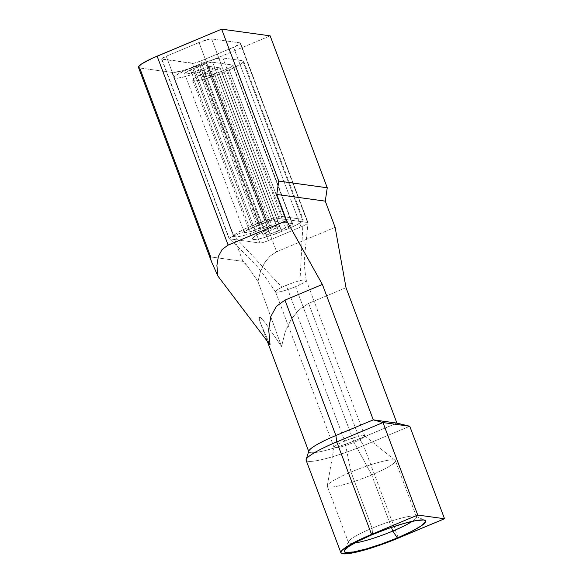 <?xml version="1.0" encoding="UTF-8"?>
<svg xmlns="http://www.w3.org/2000/svg" width="583" height="583" viewBox="0 0 583 583"><rect width="100%" height="100%" fill="white"/><g stroke="black" fill="none" stroke-linecap="round" stroke-linejoin="round"><path stroke-width="0.44" stroke-dasharray="2.92 2.19" d="M306.25 280.306C304.749 270.461 304.384 265.134 304.326 263.159L304.37 258.466L308.035 222.837L307.562 222.487C308.932 222.735 307.358 223.945 302.825 226.138L299.786 284.759L302.825 226.138C307.358 223.945 308.932 222.735 307.562 222.487L279.155 218.574C277.042 218.479 272.844 219.674 266.562 222.152L233.768 235.875L281.99 287.259A16.397 2.317 -20.6 0 1 286.224 285.364A16.397 2.317 -20.6 0 1 306.257 280.299A16.397 2.317 -20.6 0 1 299.786 284.759A16.397 2.317 159.4 0 0 306.235 280.241A16.397 2.317 159.4 0 0 286.224 285.364L344.735 441.04A16.397 2.317 -20.6 0 1 364.754 435.916A16.397 2.317 -20.6 0 1 354.07 442.329L295.559 286.654A16.397 2.317 159.4 0 0 299.786 284.759A16.397 2.317 -20.6 0 1 295.559 286.654L354.07 442.329A16.397 2.317 159.4 0 0 364.63 435.756A16.397 2.317 159.4 0 0 344.735 441.04L351.002 472.048A36.357 5.145 -20.6 0 1 395.121 460.33A36.357 5.145 -20.6 0 1 371.706 474.905L354.07 442.329L371.706 474.905A36.357 5.145 159.4 0 0 395.391 460.687A36.357 5.145 159.4 0 0 351.002 472.048L372.107 528.198A36.357 5.145 -20.6 0 1 416.495 516.837A36.357 5.145 -20.6 0 1 412.298 521.319A36.357 5.145 159.4 0 0 415.883 516.283A36.357 5.145 159.4 0 0 372.107 528.198L372.566 534.531L372.107 528.198A36.357 5.145 159.4 0 0 348.517 541.6A36.357 5.145 159.4 0 0 354.537 543.035A36.357 5.145 -20.6 0 1 348.43 542.423A36.357 5.145 -20.6 0 1 372.107 528.198L351.002 472.048A36.357 5.145 159.4 0 0 327.318 486.273A36.357 5.145 159.4 0 0 371.706 474.905L391.426 527.375L371.706 474.905A36.357 5.145 -20.6 0 1 327.289 485.828A36.357 5.145 -20.6 0 1 351.002 472.048L344.735 441.04A16.397 2.317 159.4 0 0 334.044 447.256A16.397 2.317 159.4 0 0 354.07 442.329A16.397 2.317 -20.6 0 1 334.059 447.452A16.397 2.317 -20.6 0 1 344.735 441.04L286.224 285.364A16.397 2.317 159.4 0 0 281.99 287.259A16.397 2.317 159.4 0 0 275.54 291.777A16.397 2.317 159.4 0 0 295.559 286.654A16.397 2.317 -20.6 0 1 275.57 291.843A16.397 2.317 -20.6 0 1 281.99 287.259L233.768 235.875L266.562 222.152L199.036 42.508L166.25 56.238L161.615 58.876L193.614 63.285L200.749 60.996L233.535 47.267L240.48 43.317L240.043 42.85L211.629 38.93L209.742 39.076L199.036 42.508L166.25 56.238L233.768 235.875L166.25 56.238A7.127 1.006 159.4 0 0 161.6 59.029A7.127 1.006 159.4 0 0 161.906 59.182L229.141 238.695M308.837 451.053A41.524 5.874 159.4 0 0 359.522 438.773L363.573 445.594A47.055 6.661 -20.6 0 1 306.148 459.513M335.116 227.312L276.634 251.79L205.617 62.855L270.148 35.84L200.472 64.917L180.737 71.25L171.905 72.43L139.701 67.992L171.905 72.43L242.914 261.366L247.782 266.628L257.97 281.509L281.545 346.477L266.766 324.891L262.233 319.273L259.712 317.254L259.238 318.865L260.834 324.068L270.06 344.888L260.834 324.068C259.085 319.389 258.714 317.123 259.712 317.254C260.71 317.392 263.064 319.936 266.766 324.891L281.545 346.477L257.97 281.509L260.463 271.496L264.558 262.853L269.973 256.17L276.349 251.914A28.625 4.052 159.4 0 0 276.634 251.79L335.116 227.312M138.601 67.562L138.528 66.746M306.133 460.308A47.055 6.661 159.4 0 0 363.573 445.594L409.769 426.26L363.573 445.594L398.335 538.08L363.573 445.594L359.522 438.773L396.928 423.112L359.522 438.773A41.524 5.874 -20.6 0 1 308.822 451.752L308.713 451.446M346.032 287.711L308.626 303.371L359.522 438.773L363.573 445.594L359.522 438.773L308.626 303.371L299.247 309.471L291.252 319.171L285.211 331.807L281.545 346.477L285.211 331.807L291.252 319.171L299.247 309.471L308.626 303.371L346.032 287.711M211.512 261.687L211.491 261.621C210.281 258.4 210.026 256.833 210.718 256.928L242.914 261.366L210.711 256.928L242.914 261.366L210.711 256.928L139.701 67.992A28.625 4.052 159.4 0 1 138.47 67.358M242.914 261.366L171.905 72.43A28.625 4.052 159.4 0 0 205.617 62.855L276.634 251.79A28.625 4.052 -20.6 0 1 276.349 251.914L269.973 256.17L264.558 262.853L260.463 271.496L257.97 281.509L247.782 266.628C245.232 263.217 243.607 261.468 242.922 261.373L242.914 261.366M267.276 341.223L260.834 324.068M275.577 291.85L262.394 273.041C255.879 264.558 252.41 261.148 250.603 259.391L229.432 238.819C228.507 238.556 229.957 237.572 233.768 235.875C229.957 237.572 228.507 238.556 229.432 238.819L161.906 59.182L192.346 63.379L259.872 243.024L229.432 238.819L259.872 243.024L192.346 63.379A7.127 1.006 159.4 0 0 200.749 60.996L268.267 240.633C264.084 242.288 261.286 243.082 259.872 243.024C261.286 243.082 264.084 242.288 268.267 240.633L301.061 226.911L233.535 47.267L200.749 60.996L268.267 240.633L301.061 226.911L233.535 47.267A10.691 1.516 159.4 0 0 240.502 43.084A10.691 1.516 159.4 0 0 240.043 42.85L308.006 222.684M302.825 226.138L301.061 226.911L302.825 226.138M240.043 42.85L211.629 38.93L279.155 218.574L307.562 222.487L240.043 42.85M222.837 57.987L242.725 60.727L302.329 219.303L282.434 216.555L222.837 57.987A22.103 3.126 159.4 0 0 196.806 65.383L256.411 223.952A22.103 3.126 -20.6 0 1 282.434 216.555L222.837 57.987L218.924 58.285L212.606 59.794L204.837 62.286L189.643 68.379L249.247 226.955L256.411 223.952L196.806 65.383L189.643 68.379A24.063 3.403 159.4 0 0 173.967 77.787A24.063 3.403 159.4 0 0 203.343 70.266L262.948 228.842A24.063 3.403 -20.6 0 1 233.572 236.363A24.063 3.403 -20.6 0 1 249.247 226.955L189.643 68.379L176.452 75.018L174.82 76.278L174.077 77.962L176.751 78.333L186.137 76.351L199.014 72.008L211.775 66.739L271.379 225.308L262.948 228.842L203.343 70.266L211.775 66.739L208.532 66.287L268.136 224.863L271.379 225.308L211.775 66.739L208.532 66.287L200.093 69.822L259.697 228.39L268.136 224.863L208.532 66.287L200.093 69.822L259.697 228.39A12.651 1.793 -20.6 0 1 244.248 232.347A12.651 1.793 -20.6 0 1 252.49 227.399L192.893 68.83A12.651 1.793 159.4 0 0 184.643 73.779A12.651 1.793 159.4 0 0 200.093 69.822L187.427 73.888L185.19 74.056L184.673 73.509L188.841 70.674L200.049 65.828L259.654 224.404L252.49 227.399L192.893 68.83L200.049 65.828L259.654 224.404A10.691 1.516 -20.6 0 1 272.254 220.826L212.649 62.25A10.691 1.516 159.4 0 0 200.049 65.828L207.694 63.124L212.649 62.25L232.537 64.997L292.141 223.566L272.254 220.826L212.649 62.25L232.537 64.997L292.141 223.566A10.691 1.516 -20.6 0 1 292.6 223.799A10.691 1.516 -20.6 0 1 285.634 227.982L226.029 69.413A10.691 1.516 159.4 0 0 232.996 65.23A10.691 1.516 159.4 0 0 232.537 64.997L232.974 65.456L231.888 66.462L229.454 67.847L218.865 72.409L278.47 230.985L285.634 227.982L226.029 69.413L218.865 72.409L278.47 230.985A12.651 1.793 -20.6 0 1 263.02 234.942A12.651 1.793 -20.6 0 1 271.263 229.986L211.658 71.418A12.651 1.793 159.4 0 0 203.416 76.366A12.651 1.793 159.4 0 0 218.865 72.409L206.2 76.475L203.963 76.643L203.445 76.096L207.614 73.269L220.097 67.883L279.702 226.459L271.263 229.986L211.658 71.418L220.097 67.883L216.854 67.439L276.451 226.007L279.702 226.459L220.097 67.883L216.854 67.439L208.415 70.966L268.02 229.542L276.451 226.007L216.854 67.439L208.415 70.966A24.063 3.403 159.4 0 0 192.74 80.381A24.063 3.403 159.4 0 0 222.116 72.86L229.272 69.858L288.876 228.434L281.713 231.429L222.116 72.86L281.713 231.429A24.063 3.403 -20.6 0 1 252.344 238.95A24.063 3.403 -20.6 0 1 268.02 229.542L208.415 70.966L195.225 77.605L193.592 78.865L192.849 80.556L195.524 80.92L204.91 78.945L217.787 74.595L229.272 69.858A22.103 3.126 159.4 0 0 243.672 61.215A22.103 3.126 159.4 0 0 242.725 60.727L302.329 219.303A22.103 3.126 -20.6 0 1 303.277 219.791A22.103 3.126 -20.6 0 1 288.876 228.434L229.272 69.858L241.391 63.766L243.628 61.689L242.725 60.727L222.837 57.987M279.155 218.574L211.629 38.93A10.691 1.516 159.4 0 0 199.036 42.508L266.562 222.152C272.844 219.674 277.042 218.479 279.155 218.574M302.329 219.303L303.233 220.265L300.996 222.334L295.953 225.206L277.391 233.171L260.805 238.491L255.128 239.496L252.454 239.125L252.395 238.432L254.829 236.181L263.961 231.313L276.451 226.007L279.702 226.459L264.325 233.477L263.05 234.665L263.567 235.219L269.426 234.184L285.634 227.982L292.579 224.032L292.141 223.566L272.254 220.826L263.545 222.903L252.49 227.399L245.56 230.89L244.277 232.078L244.794 232.624L250.654 231.597L268.136 224.863L271.379 225.308L262.948 228.842L249.852 233.681L242.032 235.904L236.355 236.902L233.681 236.538L233.623 235.845L236.057 233.586L245.188 228.725L264.442 220.855L272.21 218.363L278.528 216.854L282.434 216.555L302.329 219.303M364.754 435.916L306.235 280.241M364.63 435.756L395.121 460.33M416.495 516.837L395.391 460.687M415.883 516.283L424.92 520.269M229.126 238.666L161.6 59.029M308.021 222.728L240.502 43.084M348.517 541.6L344.342 550.556M348.43 542.423L327.318 486.273M334.044 447.256L327.289 485.828M334.059 447.452L275.54 291.777M243.672 61.215L303.277 219.791M173.967 77.787L233.572 236.363M244.248 232.347L184.643 73.779M292.6 223.799L232.996 65.23M263.02 234.942L203.416 76.366M192.74 80.381L252.344 238.95"/><path stroke-width="0.87" d="M412.298 521.319A36.357 5.145 -20.6 0 1 392.811 531.055L391.426 527.375L392.811 531.055A36.357 5.145 159.4 0 0 412.298 521.319M397.322 537.941L392.811 531.055L397.322 537.941L381.515 544.034L366.233 548.938L353.801 551.912L346.105 552.495L344.436 551.846L344.32 550.607L348.729 546.526L358.64 540.878L372.566 534.531A43.485 6.151 -20.6 0 1 424.92 520.269A43.485 6.151 -20.6 0 1 397.322 537.941A43.485 6.151 -20.6 0 1 344.342 550.556A43.485 6.151 -20.6 0 1 372.566 534.531L388.373 528.438L403.655 523.534L416.087 520.561L423.783 519.978L425.452 520.619L425.561 521.865L421.159 525.946L411.241 531.594L397.322 537.941M308.822 451.752A41.524 5.874 -20.6 0 1 335.874 435.516L336.785 441.899L335.874 435.516A41.524 5.874 159.4 0 0 308.837 451.053L306.148 459.513A47.055 6.661 -20.6 0 1 336.785 441.899L335.874 435.516L336.785 441.899L371.546 534.385L350.463 544.471L342.564 549.835L340.997 551.78L341.113 553.129L342.921 553.828L351.243 553.194L372.734 547.546L389.881 541.476L444.53 518.746L417.741 515.051L371.546 534.385L417.741 515.051L382.98 422.566L336.785 441.899A47.055 6.661 159.4 0 0 306.133 460.308L340.902 552.793A47.055 6.661 -20.6 0 1 371.546 534.385L336.785 441.899L382.98 422.566L373.28 419.855L322.384 284.446L284.978 300.107L335.874 435.516L373.28 419.855L396.928 423.112L346.032 287.711L335.116 227.312L346.032 287.711L396.928 423.112L409.769 426.26L396.928 423.112L373.28 419.855L335.874 435.516L284.978 300.107L322.384 284.446L286.61 220.622L276.779 194.46L278.754 181.087L221.642 29.15L157.119 56.165L228.135 245.1L286.61 220.622L228.135 245.1A28.625 4.052 159.4 0 0 227.844 245.217L286.61 220.622L227.844 245.217L222.087 249.56L218.348 256.476L216.905 265.484L217.845 275.97L211.491 261.621L210.39 258.036L210.718 256.928L139.701 67.992L138.601 67.562L138.528 66.746L141.421 64.064L152.287 58.271L221.642 29.15L270.148 35.84L327.252 187.777L325.278 201.15L335.116 227.312L325.278 201.15L276.779 194.46L286.61 220.622L322.384 284.446L373.28 419.855L382.98 422.566L417.741 515.051L444.53 518.746L409.769 426.26L382.98 422.566L409.769 426.26L444.53 518.746L398.335 538.08A47.055 6.661 -20.6 0 1 340.902 552.793M270.06 344.888L217.845 275.97L270.06 344.888L268.697 329.526L270.876 316.365L276.429 306.323L284.978 300.107L276.429 306.323L270.876 316.365L268.697 329.526L270.06 344.888M228.135 245.1L157.119 56.165A28.625 4.052 159.4 0 0 138.47 67.358L211.512 261.694L217.845 275.97L216.905 265.484L218.348 256.476L222.087 249.56L227.844 245.217A28.625 4.052 -20.6 0 1 228.135 245.1M327.252 187.777L278.754 181.087L276.779 194.46L325.278 201.15L327.252 187.777L270.148 35.84L221.642 29.15L278.754 181.087L327.252 187.777M354.537 543.035A36.357 5.145 159.4 0 0 392.811 531.055A36.357 5.145 -20.6 0 1 354.537 543.035M308.713 451.446L267.276 341.223"/></g></svg>
